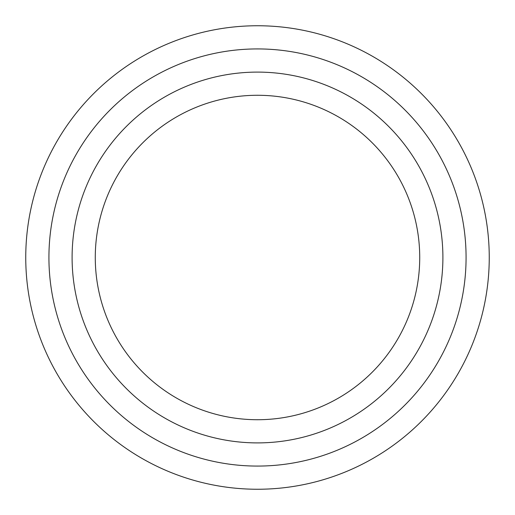 <?xml version="1.0" encoding="UTF-8"?>
<svg xmlns="http://www.w3.org/2000/svg" width="515" height="515" viewBox="0 0 515 515"><rect width="100%" height="100%" fill="white"/><g stroke="black" fill="none" stroke-linecap="round" stroke-linejoin="round"><path stroke-width="0.77" d="M95.275 257.5A162.225 162.225 0 0 0 257.5 419.725A162.225 162.225 0 0 0 419.725 257.5A162.225 162.225 0 0 0 257.5 95.275A162.225 162.225 0 0 0 95.275 257.5M442.9 257.5A185.4 185.4 0 0 1 257.5 442.9A185.4 185.4 0 0 1 72.1 257.5A185.4 185.4 0 0 1 257.5 72.1A185.4 185.4 0 0 1 442.9 257.5M48.925 257.5A208.575 208.575 0 0 0 257.5 466.075A208.575 208.575 0 0 0 466.075 257.5A208.575 208.575 0 0 0 257.5 48.925A208.575 208.575 0 0 0 48.925 257.5M489.25 257.5A231.75 231.75 0 0 1 257.5 489.25A231.75 231.75 0 0 1 25.75 257.5A231.75 231.75 0 0 1 257.5 25.75A231.75 231.75 0 0 1 489.25 257.5"/></g></svg>
